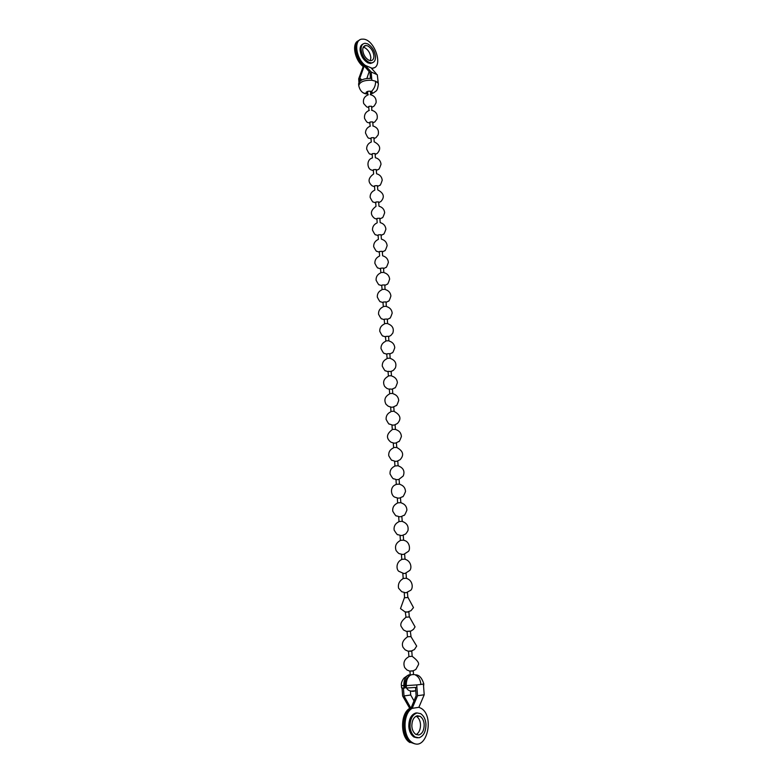 <?xml version="1.0" encoding="UTF-8"?>
<svg xmlns="http://www.w3.org/2000/svg" width="783" height="783" viewBox="0 0 783 783"><rect width="100%" height="100%" fill="white"/><g stroke="black" fill="none" stroke-linecap="round" stroke-linejoin="round"><path stroke-width="1.17" d="M415.049 690.841L411.085 691.125M413.571 670.786L409.626 671.07M412.171 656.301L408.892 656.545M412.103 650.898L408.168 651.182M410.341 631.49L411.036 636.55L407.444 636.794M410.644 631.176L406.729 631.46M409.597 616.945L405.692 617.229M408.892 611.944L405.32 612.189L406.015 617.2M408.158 597.507L404.273 597.791M407.463 592.555L404.234 592.8M406.729 578.216L402.863 578.5M406.044 573.332L402.824 573.567M405.32 559.091L401.464 559.375M404.645 554.266L401.434 554.501M403.92 540.113L400.084 540.397M403.245 535.347L400.054 535.582M402.531 521.292L398.704 521.576M401.865 516.574L398.674 516.809M401.15 502.617L397.343 502.901M400.485 497.959L397.314 498.194M399.78 484.1L395.992 484.374M399.124 479.49L395.963 479.725M398.43 465.719L394.652 465.993M397.774 461.167L394.632 461.402M397.079 447.484L393.996 447.475M396.433 442.992L393.301 443.217M395.748 429.397L392.665 429.368M395.102 424.954L391.98 425.179M393.908 411.241L391.353 411.398M393.78 407.052L390.668 407.277M392.596 393.409L390.042 393.565M392.469 389.298L389.709 388.975L389.376 389.523M391.285 375.723L388.75 375.869M391.167 371.68L388.417 371.318L388.084 371.905M389.993 358.174L387.468 358.311M389.885 354.19L389.66 353.652L387.135 353.799L386.812 354.415M390.149 353.857L392.156 352.781C392.547 353.319 393.418 351.626 394.769 347.691C394.446 344.344 392.596 342.142 389.22 341.075L389.22 341.036M388.711 340.752L386.195 340.889M388.603 336.837L388.378 336.269L385.862 336.406L385.539 337.062M387.438 323.467L384.923 323.604M387.331 319.621L387.105 319.024L384.6 319.151L384.277 319.846M387.614 319.327L389.582 318.26C389.993 318.769 390.864 317.076 392.185 313.161C391.852 309.853 390.012 307.67 386.675 306.623M386.176 306.319L383.67 306.447M386.068 302.541L385.843 301.905L383.347 302.032L383.034 302.757M386.352 302.248L388.339 301.171C388.808 301.641 389.66 299.918 390.903 296.013C390.531 292.754 388.701 290.61 385.412 289.583M384.913 289.299L382.427 289.426M384.815 285.58L384.59 284.914L382.104 285.041L381.791 285.805M383.67 272.406L381.184 272.533M383.582 268.755L383.347 268.06L380.871 268.178L380.567 268.98M382.349 252.057L382.114 251.323L379.647 251.451L379.344 252.273M381.125 235.477L380.89 234.714L378.434 234.841L378.13 235.693M379.912 219.025L379.677 218.242L377.22 218.349L376.926 219.24M378.708 202.699L378.473 201.877L376.026 201.994L375.732 202.914M377.504 186.491L377.269 185.64L374.842 185.747L374.548 186.706M375.341 157.716C378.766 158.655 380.655 160.838 381.018 164.254C379.647 168.228 378.727 169.96 378.238 169.461L376.339 170.391L376.085 169.529L373.657 169.637L373.374 170.616M374.088 141.762C380.254 144.953 381.311 148.819 377.259 153.37L375.145 154.457L374.9 153.527L372.493 153.634L372.209 154.643M373.971 138.581L373.736 137.651L371.328 137.749L371.044 138.797M372.816 122.843L372.571 121.884L370.173 121.982L369.899 123.058M371.661 107.222L371.416 106.234L369.028 106.331L368.754 107.437M418.974 737.792C423.642 736.137 425.972 731.576 425.942 724.109C425.57 719.362 423.828 715.887 420.716 713.675L417.143 712.961C412.445 714.478 410.077 719.029 410.047 726.604C410.4 731.312 412.103 734.787 415.176 737.038L418.974 737.792M418.768 734.983C422.233 733.847 424.043 730.48 424.2 724.892C424.024 721.016 422.673 718.158 420.138 716.298L417.349 715.75C413.874 716.807 412.034 720.154 411.838 725.812C411.995 729.658 413.336 732.526 415.842 734.405L418.768 734.983M416.155 734.571C419.042 732.79 420.5 729.55 420.51 724.862C420.344 721.006 418.993 718.148 416.458 716.298L416.135 716.132M417.339 737.831L413.933 737.018C410.869 734.777 409.166 731.293 408.814 726.595C408.843 719.029 411.212 714.487 415.91 712.97L417.319 712.941M413.502 674.417L410.909 674.897C407.698 676.718 406.162 680.29 406.289 685.614L406.465 688.042L416.908 687.337L417.535 695.715L412.171 708.341L410.977 708.341C401.346 713.567 401.444 737.469 411.251 742.597L414.726 743.811M408.481 674.975L408.609 676.747C406.083 678.342 404.88 681.269 404.997 685.526L405.163 687.944L404.028 688.091L403.852 685.673C403.715 680.378 405.261 676.806 408.481 674.975L410.214 674.652M403.451 688.091L404.008 695.94L410.693 695.01L413.992 700.854M410.4 690.958L410.693 695.01M402.071 688.042L402.628 695.97L409.724 708.351C400.103 713.577 400.201 737.449 409.998 742.568M414.55 674.584C418.2 676.013 420.334 679.301 420.931 684.45L423.397 684.039L424.21 694.775L417.535 695.715M418.866 707.313L412.171 708.341C402.56 713.567 402.677 737.488 412.475 742.627C426.823 751.983 435.182 715.329 420.686 708.106L418.866 707.313L424.21 694.775M415.519 687.464L416.125 695.744L410.938 708.351C401.327 713.567 401.425 737.469 411.222 742.597M423.583 686.446L423.818 683.843C421.851 677.814 419.081 674.809 415.519 674.848M407.16 675.817L404.048 678.039C401.924 680.799 401.033 683.285 401.395 685.497L401.562 687.895L404.028 688.091M404.008 695.94L410.977 708.341M409.724 708.351L410.928 708.351M367.667 43.868L365.103 43.261C362.275 43.691 360.943 45.815 361.12 49.642C361.971 55.485 364.614 59.723 369.038 62.337L371.416 62.904C374.313 62.513 375.674 60.369 375.488 56.484C374.646 50.729 372.042 46.53 367.667 43.868M367.824 45.943L365.857 45.483C363.772 45.747 362.725 47.274 362.735 50.053C363.253 54.663 365.299 58.059 368.881 60.252L370.741 60.692C372.865 60.438 373.922 58.901 373.902 56.082C373.393 51.531 371.367 48.155 367.824 45.943M370.31 60.663L370.848 57.795C370.349 53.254 368.323 49.887 364.77 47.685L363.253 47.244M372.659 62.689L370.398 63.472L368.01 62.904C363.586 60.291 360.943 56.063 360.092 50.229C359.896 47.137 360.826 45.081 362.881 44.073M375.693 91.298L373.344 93.001C376.114 90.701 377.337 91.797 378.385 84.212L377.289 74.728L371.201 71.997L365.25 65.4L371.808 68.16C384.492 68.738 374.675 38.142 362.48 39.15C353.505 38.729 355.492 58.079 365.25 65.4L364.232 65.958L370.026 72.643L370.437 78.29M370.594 92.717L372.091 92.091M367.687 92.766L366.238 92.198M366.875 93.882L365.945 92.913C366.757 91.317 368.568 90.838 371.406 91.474L372.15 92.991L372.072 91.924M373.344 93.001L372.15 92.991M370.692 94.126L373.197 93.02M361.834 79.905L359.837 78.202L364.232 65.958C355.639 59.479 352.507 42.556 359.426 40.178M360.043 81.06L359.837 78.202M358.937 82.381L358.683 78.838L363.204 66.535C354.601 60.066 351.479 43.163 358.399 40.775M376.271 73.71L371.328 68.15M371.406 91.474C374.313 88.685 375.713 85.259 375.595 81.207L371.817 80.248L371.201 71.997M371.68 78.388C363.978 78.183 359.612 79.993 358.604 83.81L358.741 85.65C360.777 94.42 366.796 93.715 366.297 93.96L363.146 92.746M373.902 67.759L371.827 68.63L373.912 67.759M358.898 40.442C352.556 43.456 355.913 59.704 364.212 65.978L363.204 66.535M372.013 68.816L372.884 68.327M366.875 78.447L369.136 71.742M406.289 685.614L416.732 684.91L416.908 687.337M408.305 677.168L406.583 679.36M420.931 684.45L416.732 684.91M401.395 685.497L403.852 685.673M405.927 687.21L405.124 687.317M378.385 84.212L377.768 81.089M375.595 81.207L377.915 82.929M371.817 80.248C364.105 80.042 359.749 81.843 358.741 85.65M407.698 678.166C402.325 682.639 406.573 690.215 409.812 690.753C412.093 691.555 414.07 691.487 415.744 690.547M408.589 656.878C404.253 659.403 402.951 662.966 404.694 667.586L406.906 669.935L409.47 671.041L412.7 671.031L415.812 669.504L418.435 664.679C419.208 662.927 417.241 660.235 412.524 656.585M407.14 637.117C402.756 640.377 401.405 643.812 403.098 647.433L405.154 649.841L407.894 651.123L410.811 651.231L414.442 649.538L416.683 646.092L411.065 636.833M405.711 617.513C401.581 620.88 400.054 623.845 401.131 626.41L403.49 629.943L406.397 631.382L411.006 631.039L413.512 629.317L415.059 626.87L409.617 617.229M404.292 598.075L400.495 608.597L404.938 611.817L407.277 612.022L410.928 610.73L413.493 607.598L408.178 597.791M402.883 578.784C399.291 581.045 397.852 584.177 398.567 588.18L401.738 591.723L405.173 592.633M406.749 578.5C412.925 580.467 413.277 588.258 410.713 590.284L406.504 592.535M401.483 559.649C396.247 562.116 396.051 568.947 398.684 571.238L403.499 573.391M405.34 559.365C410.879 561.039 412.073 567.744 409.812 570.415L405.359 573.254M400.103 540.661C395.973 542.991 394.642 546.289 396.1 550.547C397.754 552.7 398.939 553.767 399.663 553.757L401.914 554.286M403.94 540.378C410.096 541.474 410.38 550.077 408.334 551.428L404.136 554.129M398.723 521.83C395.2 523.612 393.673 526.372 394.143 530.111C396.462 533.83 397.715 535.357 397.911 534.662L400.377 535.347M402.55 521.547C406.945 523.22 408.736 526.254 407.933 530.649C406.602 533.037 405.604 534.26 404.919 534.319L402.893 535.161M401.17 502.862C404.831 504.066 406.739 506.503 406.906 510.164C405.271 514.196 404.263 515.919 403.871 515.331L401.63 516.359M397.363 503.146C393.898 504.878 392.361 507.58 392.763 511.25C395.004 514.989 396.257 516.535 396.511 515.88L398.87 516.565M399.8 484.325C403.441 485.519 405.349 487.936 405.506 491.577C403.862 495.6 402.854 497.322 402.472 496.735L400.358 497.714M396.002 484.599C389.239 486.713 391.011 496.314 395.209 497.283L397.412 497.929M398.439 465.934C403.421 467.94 405.017 471.288 403.235 475.986L399.085 479.216L399.457 483.982M394.661 466.208C391.314 467.862 389.777 470.456 390.051 473.999C392.136 477.757 393.389 479.353 393.81 478.785L395.963 479.441L396.296 484.217M397.089 447.68C403.284 451.155 404.282 455.168 400.074 459.709L397.803 460.864M393.33 447.954C389.983 449.599 388.456 452.192 388.74 455.726C390.854 459.455 391.98 460.972 392.117 460.277L394.554 461.109M395.758 429.564C399.281 430.699 401.16 433.009 401.405 436.513C399.898 440.496 398.997 442.17 398.733 441.524L396.521 442.669M392.009 429.847C386.411 434.174 386.009 438.265 390.825 442.111L393.164 442.914M394.426 411.594C400.563 415.019 401.552 418.983 397.421 423.476L395.249 424.621M390.697 411.868C387.448 413.444 385.921 415.939 386.107 419.365C388.055 423.094 389.161 424.66 389.435 424.043L391.794 424.875M393.115 393.761C396.521 394.838 398.4 397.059 398.723 400.446C397.363 404.419 396.501 406.123 396.12 405.574L393.966 406.72M389.396 394.035C384.933 396.589 383.807 399.996 385.999 404.263L388.192 406.181L390.433 406.974M391.803 376.065C395.219 377.142 397.089 379.373 397.392 382.76C396.002 386.724 395.121 388.427 394.749 387.869L392.694 388.955M388.104 376.339C383.699 378.825 382.554 382.192 384.649 386.42L386.861 388.417L389.102 389.22M390.511 358.506C395.19 360.307 396.815 363.449 395.386 367.922L393.477 370.232L391.422 371.338M386.822 358.78C383.621 360.327 382.104 362.793 382.28 366.17C384.208 369.87 385.314 371.416 385.598 370.819L387.791 371.602M385.549 341.349C382.398 342.866 380.881 345.283 381.008 348.601C382.838 352.311 383.954 353.887 384.336 353.348L386.499 354.131M385.216 336.827L383.083 336.015C382.711 336.563 381.605 334.987 379.765 331.297C379.638 327.979 381.145 325.571 384.287 324.054M387.947 323.78C392.567 325.562 394.192 328.664 392.812 333.088L390.854 335.457L388.877 336.524M383.954 319.591L381.898 318.847C381.566 319.425 380.45 317.878 378.541 314.198C378.375 310.861 379.863 308.424 383.034 306.887M381.791 289.847C378.659 291.354 377.171 293.762 377.298 297.07C379.148 300.75 380.254 302.307 380.616 301.758L382.711 302.512M384.15 272.67C387.448 273.698 389.278 275.841 389.64 279.12C388.378 283.015 387.526 284.718 387.096 284.229L385.089 285.315M380.567 272.934C377.416 274.461 375.928 276.888 376.094 280.226C378.003 283.886 379.109 285.423 379.412 284.836L381.487 285.58M382.887 255.884C386.225 256.922 388.055 259.104 388.378 262.432C387.027 266.328 386.166 268.001 385.804 267.453L383.836 268.51M379.364 256.139C376.231 257.636 374.744 260.044 374.881 263.362C376.731 267.023 377.827 268.579 378.16 268.011L380.274 268.775M381.624 239.216C384.952 240.234 386.782 242.397 387.125 245.696C385.823 249.601 384.982 251.284 384.59 250.766L382.584 251.842M378.179 239.471C375.018 240.988 373.52 243.415 373.697 246.753C375.605 250.413 376.692 251.94 376.946 251.323L379.08 252.097M380.372 222.675C383.729 223.703 385.569 225.886 385.892 229.233C384.522 233.138 383.68 234.792 383.357 234.205L381.331 235.301M377.005 222.93C373.863 224.408 372.356 226.816 372.493 230.143C374.362 233.814 375.439 235.36 375.723 234.763L377.895 235.546M379.119 206.262C382.456 207.25 384.306 209.413 384.659 212.741C383.347 216.656 382.505 218.33 382.153 217.772L380.078 218.878M375.85 206.497C370.398 210.588 369.968 214.532 374.538 218.34L376.74 219.132M377.856 189.956C383.876 193.195 384.893 197.042 380.91 201.495L378.835 202.591M374.705 190.191C371.534 191.649 370.007 194.057 370.134 197.414C372.023 201.114 373.09 202.65 373.344 202.034L375.595 202.836M376.603 173.777C379.98 174.736 381.85 176.889 382.221 180.256C380.9 184.201 380.068 185.874 379.745 185.287L377.582 186.432M373.589 174.002C368.079 178.035 367.609 181.979 372.179 185.855L374.46 186.657M372.15 153.82L372.444 157.931C365.994 159.624 367.325 168.962 371.357 169.98L373.354 170.606M371.406 141.958C368.206 143.309 366.62 145.677 366.65 149.054C368.519 152.91 369.684 154.564 370.124 153.997L372.209 154.672M372.816 125.936C377.475 127.384 379.236 130.379 378.12 134.921L375.997 137.612L373.98 138.63M370.349 126.112C367.198 127.375 365.573 129.665 365.485 132.973C367.315 136.996 368.46 138.718 368.901 138.131L371.054 138.845M371.543 110.207C376.124 111.519 377.964 114.426 377.063 118.928L374.871 121.884L372.816 122.921M369.312 110.374C365.651 111.92 364.066 114.612 364.565 118.448C366.219 121.434 367.335 122.794 367.902 122.5L369.899 123.137M370.242 94.606C374.519 95.751 376.466 98.462 376.085 102.749C373.413 107.653 373.941 105.744 373.148 106.674L371.671 107.33M368.313 94.743C364.291 96.466 362.754 99.392 363.684 103.542L366.679 106.86L368.764 107.545M420.138 716.298L416.458 716.298M415.176 737.038L413.933 737.018M408.344 677.109L407.669 677.403M411.251 742.597L412.475 742.627M363.478 46.833L365.857 45.483M371.416 62.904L370.398 63.472M371.445 91.494L370.525 91.856M366.669 91.846L367.628 92.071M367.589 91.425L367.834 94.87M368.685 106.537L368.979 110.472M369.83 122.187L370.124 126.171M370.985 137.945L371.279 141.997M373.315 169.823L373.618 173.973M374.489 185.933L374.803 190.122M375.683 202.171L375.987 206.389M376.877 218.526L377.191 222.773M378.081 235.008L378.395 239.285M379.295 251.607L379.608 255.924M380.518 268.334L380.832 272.68M381.752 285.188L382.065 289.573M382.995 302.179L383.308 306.593M384.238 319.298L384.57 323.741M385.5 336.543L385.833 341.026M386.773 353.916L387.105 358.438M388.055 371.436L388.388 375.987M389.347 389.092L389.68 393.673M390.639 406.876L390.981 411.496M391.95 424.807L392.293 429.466M393.272 442.875L393.614 447.573M394.603 461.089L394.955 465.826M397.304 497.949L397.647 502.764M398.664 516.604L399.017 521.449M400.035 535.406L400.397 540.29M401.425 554.364L401.787 559.287M402.824 573.469L403.186 578.431M404.224 592.731L404.596 597.732M407.082 631.724L407.454 636.814M408.52 651.466L408.892 656.604M409.979 671.374L410.263 675.249M413.522 674.692L413.267 671.129M412.171 656.36L411.799 651.231M409.264 616.955L408.892 611.915M407.835 597.498L407.463 592.496M406.406 578.197L406.044 573.234M404.997 559.052L404.635 554.119M403.597 540.055L403.235 535.171M402.208 521.214L401.845 516.369M400.827 502.529L400.465 497.714M398.097 465.591L397.754 460.854M396.756 447.347L396.404 442.649M395.415 429.241L395.072 424.582M394.094 411.271L393.751 406.651M392.772 393.448L392.44 388.857M391.471 375.762L391.138 371.211M390.179 358.213L389.846 353.691M388.897 340.801L388.564 336.318M387.614 323.516L387.291 319.072M386.352 306.368L386.029 301.954M385.099 289.348L384.776 284.973M383.846 272.464L383.533 268.119M382.613 255.698L382.3 251.382M381.39 239.069L381.067 234.783M380.166 222.558L379.853 218.3M378.962 206.164L378.649 201.945M377.758 189.907L377.455 185.718M376.564 173.757L376.261 169.608M375.39 157.716L375.086 153.605M374.205 141.782L373.912 137.73M373.041 125.965L372.747 121.972M371.886 110.256L371.592 106.322M370.731 94.665L370.476 91.22"/></g></svg>
